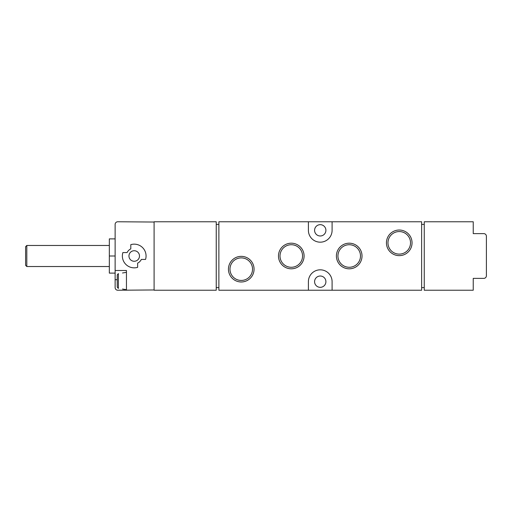 <?xml version="1.0" encoding="UTF-8"?>
<svg xmlns="http://www.w3.org/2000/svg" width="512" height="512" viewBox="0 0 512 512"><rect width="100%" height="100%" fill="white"/><g stroke="black" fill="none" stroke-linecap="round" stroke-linejoin="round"><path stroke-width="0.77" d="M154.099 289.965L117.76 290.234A2.63 2.63 0 0 1 115.13 287.597L115.13 224.403A2.63 2.63 0 0 1 117.76 221.766L154.099 222.035M122.502 272.986L126.451 272.326M122.502 289.043L126.451 289.702M117.235 274.906L117.235 287.123L118.368 288.454L117.235 287.123L117.235 274.906L118.368 273.574L118.368 288.454M241.254 256.358A12.806 12.806 0 0 1 252.346 275.571A12.806 12.806 0 0 1 230.163 275.571A12.806 12.806 0 0 1 241.254 256.358M399.245 230.029A12.806 12.806 0 0 1 410.336 249.235A12.806 12.806 0 0 1 388.154 249.235A12.806 12.806 0 0 1 399.245 230.029M349.216 243.194A12.806 12.806 0 0 1 360.307 262.406A12.806 12.806 0 0 1 338.118 262.406A12.806 12.806 0 0 1 349.216 243.194M291.283 243.194A12.806 12.806 0 0 1 302.374 262.406A12.806 12.806 0 0 1 280.192 262.406A12.806 12.806 0 0 1 291.283 243.194M421.626 290.234L421.626 221.766L332.096 221.766L332.096 230.33A11.846 11.846 0 0 1 320.25 242.176A11.846 11.846 0 0 1 308.397 230.33L308.397 221.766L218.874 221.766L218.874 290.234L308.397 290.234L308.397 281.67A11.846 11.846 0 0 1 320.25 269.824A11.846 11.846 0 0 1 332.096 281.67L332.096 290.234L421.626 290.234M473.235 221.766L424.256 221.766L424.256 290.234L473.235 290.234L473.235 278.381L483.77 278.381A2.63 2.63 0 0 0 486.4 275.75L486.4 236.25A2.63 2.63 0 0 0 483.77 233.619L473.235 233.619L473.235 221.766M216.237 290.234L216.237 221.766L154.099 221.766L154.099 290.234L216.237 290.234M216.237 287.597L218.874 287.597M421.626 287.597L424.256 287.597M424.256 224.403L421.626 224.403M218.874 224.403L216.237 224.403M308.397 290.234L332.096 290.234M332.096 221.766L308.397 221.766M320.25 287.334A5.664 5.664 0 0 0 325.907 281.67A5.664 5.664 0 0 0 320.25 276.013A5.664 5.664 0 0 0 314.586 281.67A5.664 5.664 0 0 0 320.25 287.334M320.25 235.987A5.664 5.664 0 0 0 325.907 230.33A5.664 5.664 0 0 0 320.25 224.666A5.664 5.664 0 0 0 314.586 230.33A5.664 5.664 0 0 0 320.25 235.987M291.283 244.723A11.277 11.277 0 0 1 301.05 261.638A11.277 11.277 0 0 1 281.517 261.638A11.277 11.277 0 0 1 291.283 244.723M349.216 244.723A11.277 11.277 0 0 1 358.982 261.638A11.277 11.277 0 0 1 339.45 261.638A11.277 11.277 0 0 1 349.216 244.723M399.245 231.558A11.277 11.277 0 0 1 409.011 248.474A11.277 11.277 0 0 1 389.478 248.474A11.277 11.277 0 0 1 399.245 231.558M241.254 257.888A11.277 11.277 0 0 1 251.021 274.803A11.277 11.277 0 0 1 231.488 274.803A11.277 11.277 0 0 1 241.254 257.888M122.874 252.576A11.846 11.846 0 0 0 137.638 267.341L137.638 263.117A7.898 7.898 0 0 0 141.338 259.424L145.562 259.424A11.846 11.846 0 0 0 130.797 244.659L130.797 248.883A7.898 7.898 0 0 0 127.098 252.576L122.874 252.576M126.451 290.234L126.451 270.483L115.13 270.483M139.482 256A5.267 5.267 0 0 0 131.584 251.437A5.267 5.267 0 0 0 131.584 260.563A5.267 5.267 0 0 0 139.482 256M115.13 273.114L109.331 273.114L109.331 256L115.13 256M115.13 238.886L109.331 238.886L109.331 256M26.81 266.534L26.81 245.466L25.6 246.682L25.6 265.318L26.81 266.534L109.331 266.534M26.81 245.466L109.331 245.466M115.13 279.699L117.235 279.699"/></g></svg>
